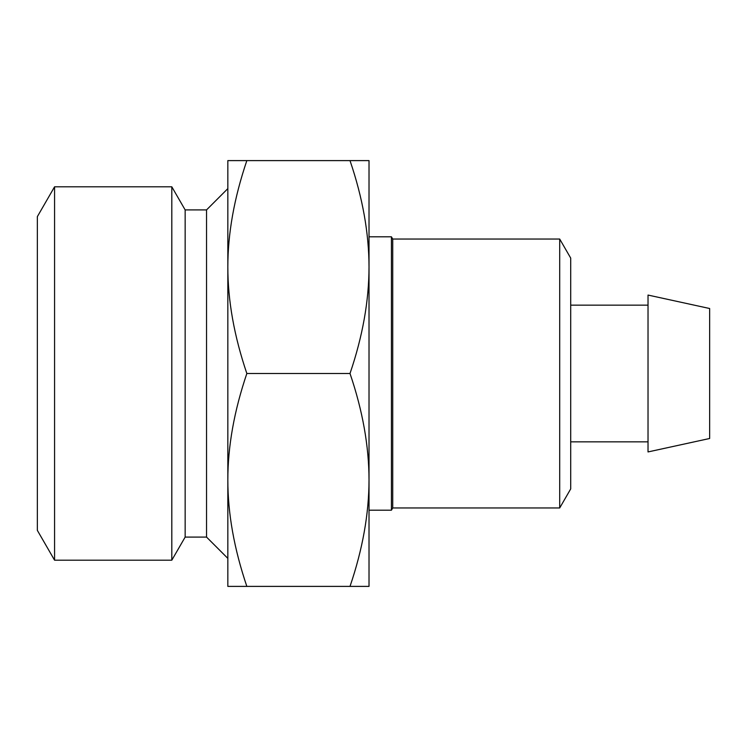 <?xml version="1.0" encoding="UTF-8"?>
<svg xmlns="http://www.w3.org/2000/svg" width="747" height="747" viewBox="0 0 747 747"><rect width="100%" height="100%" fill="white"/><g stroke="black" fill="none" stroke-linecap="round" stroke-linejoin="round"><path stroke-width="1.12" d="M227.835 160.605L246.846 160.605C234.166 197.983 227.826 233.466 227.835 267.053L227.835 160.605M227.835 267.053C227.826 300.639 234.166 336.122 246.846 373.5C234.166 410.878 227.826 446.361 227.835 479.947L227.835 267.053M227.835 479.947C227.826 513.534 234.166 549.017 246.846 586.395L227.835 586.395L227.835 479.947M350.007 160.605L369.018 160.605L369.018 267.053C368.962 233.129 362.631 197.647 350.007 160.605L246.846 160.605M369.018 586.395L350.007 586.395C362.631 549.353 368.962 513.871 369.018 479.947L369.018 586.395M369.018 479.947C368.962 446.024 362.631 410.542 350.007 373.5C362.631 336.458 368.962 300.976 369.018 267.053L369.018 479.947M246.846 586.395L350.007 586.395M246.846 373.5L350.007 373.5M171.81 373.5L171.81 560.194L54.568 560.194L54.568 186.806L171.81 186.806L171.81 373.5M171.81 186.806L185.153 209.907L185.153 537.093L171.81 560.194M185.153 209.907L206.545 209.907L206.545 537.093L227.835 558.382M369.018 236.799L391.428 236.799L391.428 510.201L369.018 510.201M391.428 236.799L392.726 239.04L392.726 507.96L391.428 510.201M392.726 239.04L559.708 239.04L559.708 507.96L392.726 507.96M559.708 239.04L570.708 258.088L570.708 488.911L559.708 507.96M648.022 373.5L648.022 451.935L709.65 438.489L709.65 308.511L648.022 295.065L648.022 373.5M54.568 186.806L37.35 216.63L37.35 530.37L54.568 560.194M185.153 537.093L206.545 537.093M206.545 209.907L227.835 188.618M570.708 441.85L648.022 441.85M570.708 305.149L648.022 305.149"/></g></svg>
